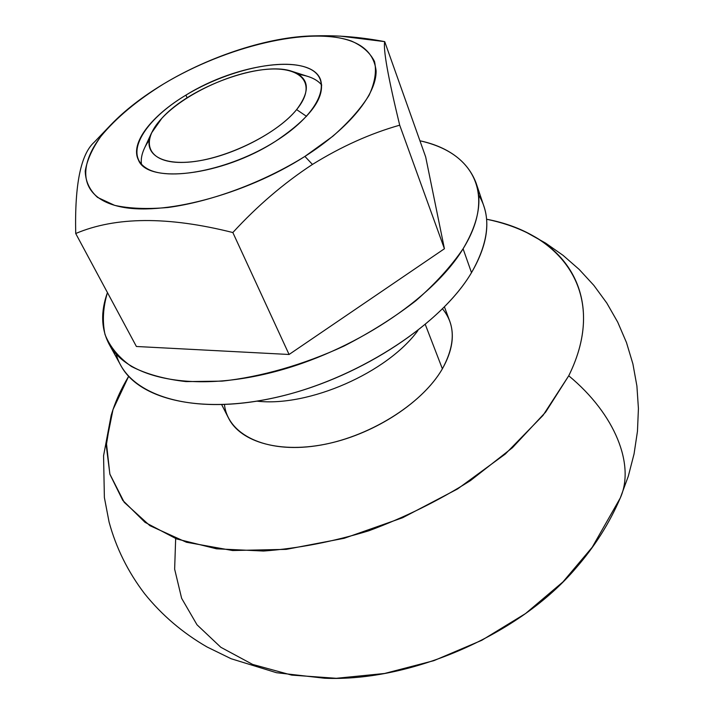 <?xml version="1.0" encoding="UTF-8"?>
<svg xmlns="http://www.w3.org/2000/svg" width="714" height="714" viewBox="0 0 714 714"><rect width="100%" height="100%" fill="white"/><g stroke="black" fill="none" stroke-linecap="round" stroke-linejoin="round"><path stroke-width="1.07" d="M161.819 118.328C189.879 86.787 261.565 60.583 291.955 71.338C309.403 77.701 310.965 90.455 296.622 109.608L306.538 116.355L296.622 109.608C317.819 83.859 301.585 66.072 266.206 69.365C231.077 72.328 184.016 94.337 161.819 118.328C139.141 142.309 147.762 163.917 184.676 162.364C221.269 161.185 275.979 135.33 296.622 109.608C278.165 132.411 232.63 156.045 196.645 161.194C160.507 166.558 141.836 153.207 151.511 132.991L161.819 118.328M298.738 74.452C309.448 75.934 317.123 79.477 321.755 85.082C318.694 81.307 314.151 78.451 308.136 76.523L291.955 71.338M257.049 401.161C308.841 407.15 387.265 372.717 417.913 330.546C387.265 372.717 308.841 407.15 257.049 401.161M442.537 308.876C455.541 324.692 455.496 344.675 442.377 368.808L425.321 324.558L442.377 368.808C452.39 350.985 454.836 335.062 449.704 321.05L444.447 306.949M111.152 415.432L103.566 455.764L104.378 497.533L109.063 521.979C116.114 547.968 127.984 571.905 144.665 593.789C161.935 615.209 182.739 632.943 207.078 646.991L231.131 658.736L276.47 672.704L324.575 678.238C411.612 681.95 519.988 634.371 576.162 567.8C594.771 546.415 609.47 523.148 620.27 498.006C635.13 465.278 615.45 414.334 568.737 375.787L545.648 412.094L512.438 447.705L470.428 480.629C438.699 500.648 404.865 517.355 368.942 530.743C332.724 541.792 297.568 548.557 263.484 551.038L216.547 548.816L176.563 538.918L145.031 522.345L122.746 500.353L109.92 474.31L106.261 445.59L111.152 415.432C115.025 402.312 120.862 389.282 128.645 376.349L113.017 409.533L106.377 442.573L109.84 474.042L124.218 502.326L149.869 525.656L186.416 542.247L232.63 550.53L286.269 549.361L344.21 538.285L402.642 517.721L457.576 488.947L505.334 454.015L543.006 415.414L568.737 375.787C608.872 294.748 562.703 233.424 486.564 219.234C501.362 222.259 514.901 226.784 527.173 232.809C577.974 257.129 600.795 311.179 568.737 375.787C615.45 414.334 635.13 465.278 620.27 498.006L592.218 547.254L562.927 581.946L525.531 613.567L481.763 640.306L433.907 660.646L384.534 673.489L336.303 678.3L291.678 675.105L252.676 664.439L220.804 647.268L196.993 624.777L181.624 598.296L174.644 569.156L175.662 538.579M221.724 404.722L228.551 418.127C240.618 442.43 280.995 454.033 328.583 443.519C376.135 433.095 423.616 401.473 442.377 368.808C422.028 404.472 367.273 438.369 316.329 445.804C265.287 453.426 227.757 434.433 224.446 404.615M151.511 132.991L144.371 148.405C141.72 154.144 140.747 159.418 141.452 164.229C140.471 157.026 143.05 148.976 149.208 140.087M340.176 36.102L384.712 41.644L425.678 156.937L444.42 248.749L425.678 156.937L384.712 41.644C383.088 49.418 388.077 77.264 399.697 125.191C370.343 133.5 341.256 146.575 312.446 164.434L304.905 156.42C244.384 195.225 160.739 216.753 118.435 206.319C75.639 196.163 76.701 160.195 110.947 124.727C125.021 110.17 142.666 96.515 163.881 83.779C137.159 100.299 116.132 117.855 100.817 136.454C92.276 148.592 87.072 160.114 85.225 171.03C85.493 181.347 89.598 190.138 97.532 197.394L114.651 205.355C129.502 208.604 147.28 209.318 167.995 207.488C211.246 201.678 263.118 182.418 304.905 156.42L332.911 136.187C348.771 122.192 360.82 108.564 369.058 95.31C374.904 82.628 376.724 71.373 374.52 61.538C370.138 52.747 362.435 45.91 351.404 41.046C309.242 26.132 226.284 46.339 163.881 83.779C210.335 55.835 269.08 36.673 313.33 35.887C352.341 35.557 373.27 47.204 376.117 70.847C376.573 94.105 349.967 127.672 304.905 156.42L312.446 164.434C341.256 146.575 370.343 133.5 399.697 125.191C388.077 77.264 383.088 49.418 384.712 41.644C362.837 37.494 341.667 35.53 321.22 35.745L317.141 35.861M275.515 141.283C229.899 170.262 166.746 182.373 145.701 167.728C123.933 153.528 144.71 119.809 185.917 95.132C226.873 70.267 281.878 57.423 307.672 67.982C334.081 78.085 321.452 112.5 275.515 141.283C310.581 117.765 325.611 97.274 320.586 79.807C311.224 52.907 237.244 63.046 185.917 95.132C151.422 115.739 129.957 143.282 138.364 159.793C147.057 184.48 222.286 175.849 275.515 141.283M187.13 97.809L185.917 95.132L187.13 97.809M110.947 124.727L94.364 142.068C80.825 154.063 74.604 184.542 75.72 233.514C115.73 216.556 168.102 216.226 232.844 232.541C257.317 205.873 283.851 183.168 312.446 164.434C283.851 183.168 257.317 205.873 232.844 232.541L289.081 354.483L232.844 232.541C168.102 216.226 115.73 216.556 75.72 233.514L136.401 346.486L289.081 354.483L444.42 248.749L399.697 125.191L444.42 248.749L289.081 354.483L136.401 346.486L75.72 233.514C74.604 184.524 80.825 154.037 94.382 142.059M109.099 344.157L120.88 365.568C139.275 400.322 204.231 415.548 283.574 395.61C362.846 375.85 441.921 322.906 471.508 272.65L463.083 248.775C432.845 298.747 352.609 351.948 272.525 372.289C192.352 392.807 127.154 378.331 109.099 344.157C101.12 328.859 100.567 311.67 107.448 292.579C103.039 307.341 102.227 321.291 104.994 334.438C109.947 346.87 118.765 357.544 131.438 366.469C146.29 374.118 164.523 379.161 186.122 381.606L222.036 381.133C260.86 376.956 303.396 364.809 343.952 346.076C370.334 332.546 394.289 317.444 415.825 300.781C435.424 283.61 451.177 266.277 463.083 248.775C496.935 194.36 472.748 151.948 419.948 140.792C449.168 147.405 467.893 161.489 476.104 183.052C482.423 201.714 478.077 223.625 463.083 248.775L471.508 272.65C440.44 325.691 353.966 381.249 271.222 398.483C188.362 415.976 126.476 393.976 116.221 354.135M478.63 195.047C491.509 215.78 489.135 241.644 471.508 272.65C486.18 247.339 490.304 225.196 483.887 206.221L476.104 183.052M620.27 498.006L628.302 476.22L634.059 453.925L637.459 431.301L638.423 408.587L636.906 386.042L632.907 363.935L626.481 342.55L617.726 322.166L606.793 303.039L593.878 285.404L579.197 269.446L563.016 255.317L545.585 243.09L527.173 232.809M313.33 35.887L321.22 35.736"/></g></svg>
